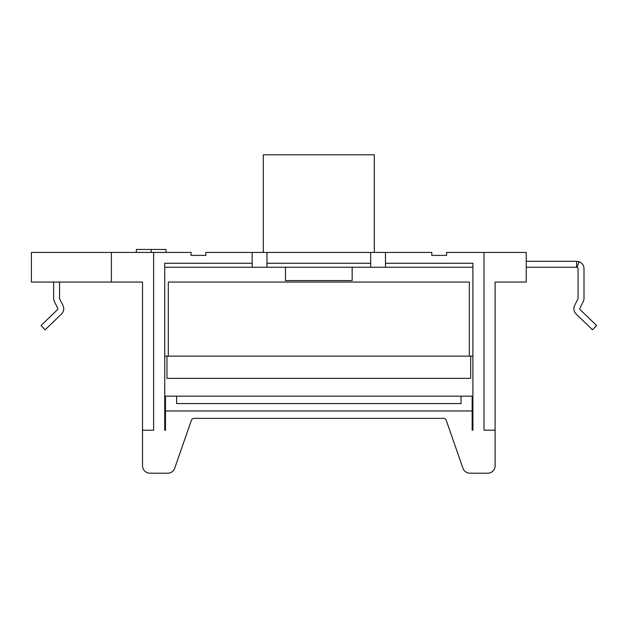 <?xml version="1.0" encoding="UTF-8"?>
<svg xmlns="http://www.w3.org/2000/svg" width="628" height="628" viewBox="0 0 628 628"><rect width="100%" height="100%" fill="white"/><g stroke="black" fill="none" stroke-linecap="round" stroke-linejoin="round"><path stroke-width="0.94" d="M53.631 298.347L53.631 282.05L53.631 298.347A7.41 7.41 0 0 0 54.432 301.691L57.643 308.042A1.484 1.484 0 0 1 57.352 309.777L41.032 325.54L45.145 329.802L61.465 314.039A7.41 7.41 0 0 0 62.933 305.365L59.715 299.014A1.484 1.484 0 0 1 59.558 298.347L59.558 282.05M580.28 309.777A1.484 1.484 0 0 1 579.989 308.042A1.484 1.484 0 0 0 580.28 309.777L596.6 325.54L592.487 329.802L576.159 314.039A7.41 7.41 0 0 1 574.699 305.365L577.909 299.014L574.699 305.365M469.336 356.131L469.336 282.05L168.296 282.05L168.296 356.131M470.67 356.131L166.962 356.131L166.962 378.354L470.67 378.354L470.67 356.131L472.892 356.131M263.313 252.425L263.313 154.802L374.319 154.802L374.319 252.425M111.399 282.05L111.399 252.425L31.4 252.425L31.4 282.05L142.517 282.05L142.517 465.788A7.41 7.41 0 0 0 149.919 473.198L167.7 473.198A7.41 7.41 0 0 0 174.694 468.229L191.375 420.368A2.959 2.959 0 0 1 194.178 418.381L443.454 418.381A2.959 2.959 0 0 1 446.249 420.368L462.938 468.229A7.41 7.41 0 0 0 469.932 473.198L487.705 473.198A7.41 7.41 0 0 0 495.115 465.788L495.115 430.196L484.007 430.196L484.007 252.425L446.594 252.425L446.594 255.384L431.781 255.384L431.781 252.425L205.851 252.425L205.851 255.384L191.038 255.384L191.038 252.425L153.624 252.425L153.624 430.235L146.905 430.235A2.222 2.222 0 0 0 146.528 430.196L142.517 430.196M111.399 252.425L153.624 252.425M472.892 267.238L385.482 267.238L385.482 263.265L472.892 263.265L472.892 430.196L472.154 430.196L472.154 410.971L165.478 410.971L165.478 430.235L164.74 430.235L164.74 263.265L252.15 263.265L252.15 252.425M164.74 267.238L285.481 267.238L285.481 280.567L352.151 280.567L352.151 267.238L370.669 267.238L370.669 252.425M385.482 267.238L370.669 267.238M266.963 267.238L266.963 252.425M266.963 263.265L370.669 263.265M352.151 267.238L285.481 267.238M385.482 263.265L385.482 252.425M484.007 252.425L526.225 252.425L526.225 282.05L495.115 282.05L495.115 430.196M205.851 255.384L191.038 255.384M446.594 255.384L431.781 255.384M165.996 252.425L165.996 249.457L136.362 249.457L136.362 252.425M151.183 249.457L151.183 252.425M252.15 267.238L252.15 263.265M164.74 356.131L166.962 356.131M165.478 410.971L165.478 396.158L176.586 396.158L176.586 403.569L461.038 403.569L461.038 396.158L472.154 396.158L472.154 410.971M176.586 396.158L461.038 396.158M584.001 268.721L584.001 298.347L584.001 268.721A7.41 7.41 0 0 0 579.032 261.727L577.077 267.316A1.484 1.484 0 0 1 578.074 268.721L578.074 298.347A1.484 1.484 0 0 1 577.909 299.014A1.484 1.484 0 0 0 578.074 298.347M526.225 267.238L576.59 267.238L576.59 261.311L579.032 261.727M584.001 298.347A7.41 7.41 0 0 1 583.2 301.691L579.989 308.042M59.558 298.347A1.484 1.484 0 0 0 59.715 299.014L62.933 305.365M526.225 261.311L576.59 261.311M576.59 267.238L577.077 267.316"/></g></svg>
